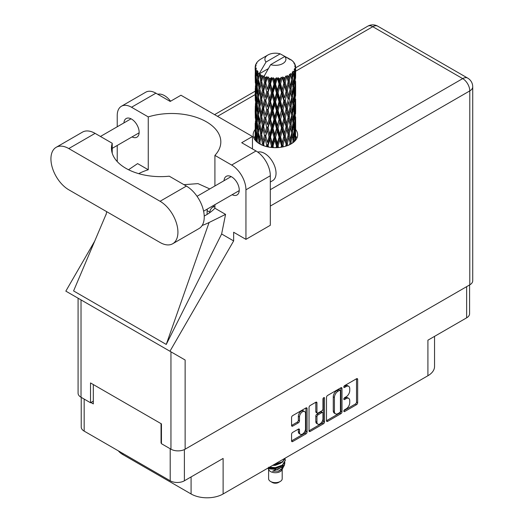 <?xml version="1.0" encoding="UTF-8"?>
<svg xmlns="http://www.w3.org/2000/svg" width="524" height="524" viewBox="0 0 524 524"><rect width="100%" height="100%" fill="white"/><g stroke="black" fill="none" stroke-linecap="round" stroke-linejoin="round"><path stroke-width="0.79" d="M304.621 411.55L303.475 410.888A4.251 2.45 120 0 0 301.352 411.098A4.251 2.45 120 0 0 298.346 416.298L299.492 416.96A4.251 2.45 120 0 1 302.492 411.759A4.251 2.45 120 0 1 304.621 411.55A4.251 2.45 120 0 1 305.499 413.488L305.499 428.861A4.251 2.45 120 0 1 303.645 433.132A4.251 2.45 120 0 1 300.37 434.272A4.251 2.45 120 0 1 299.492 432.326L299.492 429.765A1.585 0.917 120 0 0 299.165 429.038A1.585 0.917 120 0 0 298.366 429.117L292.693 432.392A1.585 0.917 120 0 0 291.573 434.337L291.573 440.887A1.585 0.917 120 0 0 291.901 441.614A1.585 0.917 120 0 0 292.693 441.536L305.951 433.885A1.585 0.917 120 0 0 307.071 431.94L307.071 408.596A1.585 0.917 120 0 0 306.743 407.869A1.585 0.917 120 0 0 305.951 407.947L292.693 415.598A1.585 0.917 120 0 0 291.573 417.543L291.573 425.455A1.585 0.917 120 0 0 291.901 426.182A1.585 0.917 120 0 0 292.693 426.104L298.366 422.829A1.585 0.917 120 0 0 299.492 420.883L299.492 416.96M323.747 397.67L324.533 398.122A1.113 0.642 120 0 0 324.304 397.618A1.113 0.642 120 0 0 323.747 397.67A1.113 0.642 120 0 0 322.961 399.033L322.961 408.89A1.585 0.917 120 0 1 321.841 410.836L318.075 413.004A1.585 0.917 120 0 1 317.282 413.082A1.585 0.917 120 0 1 316.954 412.355L316.954 402.891A1.585 0.917 120 0 0 316.627 402.163A1.585 0.917 120 0 0 315.828 402.242L316.954 402.891M326.498 397.382L326.498 420.72A1.585 0.917 120 0 0 326.825 421.447A1.585 0.917 120 0 0 327.624 421.368L340.875 413.718A1.585 0.917 120 0 0 341.995 411.772L341.995 388.435A1.585 0.917 120 0 0 341.668 387.708A1.585 0.917 120 0 0 340.875 387.786L327.624 395.437A1.585 0.917 120 0 0 326.498 397.382M346.154 408.858L344.609 409.748A1.113 0.642 120 0 0 343.882 410.724A1.113 0.642 120 0 0 344.052 411.615A1.113 0.642 120 0 0 344.609 411.563L356.543 404.672A1.585 0.917 120 0 0 357.663 402.727L357.663 379.389A1.585 0.917 120 0 0 357.335 378.662A1.585 0.917 120 0 0 356.543 378.741L344.609 385.625A1.113 0.642 120 0 0 343.882 386.607A1.113 0.642 120 0 0 344.052 387.498A1.113 0.642 120 0 0 344.609 387.446L346.154 386.555A5.083 2.934 120 0 1 348.696 386.299A5.083 2.934 120 0 1 349.744 388.625L349.744 390.57A5.083 2.934 120 0 1 346.154 396.799L344.609 397.69A1.113 0.642 120 0 0 343.882 398.666A1.113 0.642 120 0 0 344.052 399.557A1.113 0.642 120 0 0 344.609 399.504L346.154 398.613A5.083 2.934 120 0 1 348.696 398.358A5.083 2.934 120 0 1 349.744 400.69L349.744 402.629A5.083 2.934 120 0 1 346.154 408.858M323.413 423.798L310.162 431.449A1.585 0.917 120 0 1 309.363 431.527A1.585 0.917 120 0 1 309.036 430.8L322.267 423.143L323.413 423.798A1.585 0.917 120 0 0 324.533 421.853L324.533 398.122M310.162 431.449L309.036 430.8L309.036 407.462A1.585 0.917 120 0 1 310.162 405.517L315.828 402.242M469.583 284.958L469.583 313.738A10.035 5.79 180 0 1 466.642 317.832L427.911 340.194L427.911 375.734L223.119 493.968A22.65 13.08 180 0 1 191.083 493.968L191.083 476.925M223.119 493.968L223.119 458.435L184.389 480.79A10.035 5.79 180 0 1 170.202 480.79L84.168 431.121A10.035 5.79 180 0 1 81.227 427.021L81.227 397.382M122.898 453.476L122.898 454.603L191.083 493.968M122.898 454.603A22.65 13.08 180 0 1 118.372 450.863M434.547 336.362L434.547 366.486A22.65 13.08 180 0 1 427.911 375.734M161.451 442.773L161.051 443.009L161.451 443.239M161.051 443.009L161.051 423.654M90.914 402.517L93.318 403.906L93.318 384.551M348.696 398.358L347.55 397.696A5.083 2.934 120 0 0 345.008 397.952L346.154 398.613M343.908 398.587L345.008 397.952M348.696 386.299L347.55 385.638A5.083 2.934 120 0 0 345.008 385.893L346.154 386.555M343.908 386.529L345.008 385.893M343.908 410.646L355.396 404.011A1.585 0.917 120 0 0 356.517 402.065L356.517 378.754M327.624 421.368L326.498 420.72L339.729 413.056A1.585 0.917 120 0 0 340.855 411.111L340.855 387.793L341.995 388.435M339.637 412.617A1.113 0.642 120 0 0 340.423 411.255L340.423 390.766A1.113 0.642 120 0 0 340.194 390.256A1.113 0.642 120 0 0 339.637 390.315L338.013 391.251A5.083 2.934 120 0 0 334.417 397.474L334.417 411.484A5.083 2.934 120 0 0 335.471 413.809A5.083 2.934 120 0 0 338.013 413.554L339.637 412.617M340.194 390.256L339.048 389.594A1.113 0.642 120 0 0 338.491 389.653L339.637 390.315M335.471 413.809L334.325 413.148A5.083 2.934 120 0 1 333.271 410.823L333.271 396.819A5.083 2.934 120 0 1 336.866 390.59L338.491 389.653M315.808 402.255L315.808 411.694A1.585 0.917 120 0 0 316.136 412.421L317.282 413.082M323.387 397.978L323.387 421.198L324.533 421.853M316.954 422.18A4.251 2.45 120 0 0 317.832 424.126A4.251 2.45 120 0 0 321.107 422.986A4.251 2.45 120 0 0 322.961 418.709L322.961 413.298A1.585 0.917 120 0 0 322.633 412.571A1.585 0.917 120 0 0 321.841 412.65L318.075 414.818A1.585 0.917 120 0 0 316.954 416.763L316.954 422.18L315.808 421.519A4.251 2.45 120 0 0 316.686 423.464L317.832 424.126M322.633 412.571L321.487 411.91A1.585 0.917 120 0 0 320.695 411.988L321.841 412.65M315.808 421.519L315.808 416.108A1.585 0.917 120 0 1 316.935 414.163L320.695 411.988M322.267 423.143A1.585 0.917 120 0 0 323.387 421.198M300.37 434.272L299.224 433.61A4.251 2.45 120 0 1 298.346 431.665L298.346 429.13L299.492 429.765M291.573 425.429L297.226 422.167A1.585 0.917 120 0 0 298.346 420.222L298.346 416.298M291.573 440.861L304.804 433.224A1.585 0.917 120 0 0 305.924 431.278L305.924 407.96M172.697 243.745L199.015 228.556A25.244 14.574 -120 0 0 204.242 217.002A25.244 14.574 -120 0 0 186.393 186.086L169.265 176.195A49.191 28.401 0 0 1 111.461 148.233A49.191 28.401 0 0 1 112.221 143.262L95.093 133.371A25.244 14.574 -120 0 0 82.471 132.127L56.16 147.316A25.244 14.574 -120 0 0 52.289 167.542A25.244 14.574 -120 0 0 68.782 189.786L160.075 242.494A25.244 14.574 -120 0 0 172.697 243.745A25.244 14.574 -120 0 0 177.924 232.191A25.244 14.574 -120 0 0 160.075 201.275L68.782 148.567A25.244 14.574 -120 0 0 56.16 147.316M157.776 94.261A16.178 9.34 60 0 1 170.601 101.204M257.743 152.098A16.178 9.34 60 0 1 269.716 157.776A16.178 9.34 60 0 1 276.037 173.241A16.178 9.34 60 0 1 272.683 180.642L270.312 182.011M232.139 194.712A10.762 6.209 -120 0 0 237.025 194.974A10.762 6.209 -120 0 0 239.252 190.048A10.762 6.209 -120 0 0 234.556 179.221A10.762 6.209 -120 0 0 226.263 176.339A10.762 6.209 -120 0 0 224.049 180.695M132.028 136.915A10.762 6.209 -120 0 0 136.915 137.177A10.762 6.209 -120 0 0 139.142 132.251A10.762 6.209 -120 0 0 134.445 121.424A10.762 6.209 -120 0 0 126.153 118.542A10.762 6.209 -120 0 0 123.939 122.898M255.181 129.474A22.25 12.845 0 0 0 253.157 134.825A22.25 12.845 0 0 0 266.893 146.694A22.25 12.845 0 0 0 291.134 143.91A22.25 12.845 0 0 0 297.652 134.825A22.25 12.845 0 0 0 295.628 129.474M295.621 136.076A22.25 12.845 180 0 1 296.905 138.133M121.417 106.248L145.79 92.178A20.226 11.679 60 0 1 155.903 93.18L131.531 107.25A20.226 11.679 -120 0 0 121.417 106.248A20.226 11.679 -120 0 0 117.232 115.509L117.232 126.775M469.786 284.84L469.786 90.901A10.035 5.79 180 0 0 472.727 86.807L472.727 280.746A10.035 5.79 180 0 1 469.786 284.84L185.136 449.186A10.035 5.79 180 0 1 170.948 449.186L170.948 351.82L185.136 360.008L169.953 351.244L233.645 240.922L233.645 232.256L245.946 239.357L245.946 189.819A20.226 11.679 -120 0 0 231.641 165.047L256.013 150.977L241.708 142.718L252.463 136.509L180.957 95.23L170.202 101.44L155.903 93.18M256.013 150.977A20.226 11.679 60 0 1 270.312 175.75L245.946 189.819M245.946 239.357L270.312 225.287L270.312 175.75M231.641 165.047L214.912 155.386L214.912 185.974M214.912 204.655L214.912 208.231A49.191 28.401 180 0 1 206.417 214.82L205.611 215.285A49.191 28.401 180 0 1 204.222 216.052M202.159 225.458A60.673 35.029 0 0 0 209.089 222.504L225.562 214.382L214.912 208.231M225.562 214.382L221.632 233.986L233.645 240.922M106.241 213.93L73.583 290.931L166.252 344.438L221.632 233.986M169.953 351.244L65.834 291.134L94.687 241.164M138.696 173.647A49.191 28.401 180 0 1 148.259 169.75L148.259 116.904L131.531 107.25M117.232 161.582L117.232 145.456M148.259 169.75L137.615 163.606L128.531 169.743M170.948 351.82L81.023 299.898L81.023 397.264L90.514 402.746L93.318 401.129M81.023 397.264A10.035 5.79 180 0 1 78.083 393.17L78.083 298.202M170.948 449.186L161.451 443.704L161.451 423.883L90.514 382.933L90.514 402.746M253.904 138.133A22.25 12.845 180 0 1 255.181 136.083M81.023 299.898C77.192 297.691 77.192 297.691 81.023 299.898M214.912 155.386A49.191 28.401 0 0 0 220.82 141.893A49.191 28.401 0 0 0 148.259 116.904M252.463 148.927L252.463 136.509M209.797 188.928L197.98 183.616L183.97 184.684M209.089 222.504L166.252 344.438M112.221 153.211L112.221 143.262M213.392 206.253L213.392 205.532M207.104 214.414L207.104 210.596A4.048 2.338 -60 0 1 207.38 209.004M209.849 212.62L209.849 212.181A4.048 2.338 -60 0 1 211.611 208.107A4.048 2.338 -60 0 1 214.729 207.026A4.048 2.338 -60 0 1 214.912 207.15M268.609 469.393L268.609 478.713A6.799 3.923 0 0 0 270.6 481.484L272.316 482.48A4.369 2.522 0 0 0 278.493 482.48L280.209 481.484A6.799 3.923 0 0 0 282.2 478.713L282.2 469.393M272.316 482.48L270.6 481.484A6.799 3.923 0 0 0 280.209 481.484M267.921 468.102L268.904 469.956A6.799 3.923 0 0 0 270.6 471.58A6.799 3.923 0 0 0 281.899 469.956L283.392 467.008M281.971 467.788A6.799 3.923 0 0 0 280.857 466.465M268.078 468.011L269.382 468.888L277.799 469.511L284.394 465.253L283.857 466.275L272.591 471.187L278.467 471.128L283.104 467.69M284.447 463.393L284.191 465.509M284.394 465.253L284.899 462.522M269.382 467.257A9.871 5.699 0 0 0 271.629 468.011L275.401 468.03L282.384 465.535L285.272 460.472M269.533 467.172L275.401 467.618L282.384 465.122L285.272 460.269L285.043 458.821M273.607 464.821L275.401 464.729L282.384 462.234L285.213 458.12M274.353 464.388L282.384 461.821L285.115 458.179M261.103 78.037L260.585 75.135A20.226 11.679 0 0 0 261.103 75.443A20.226 11.679 0 0 0 261.64 75.744L261.103 78.037L261.673 80.467L261.103 83.552L262.393 90.331L261.103 95.735L259.924 88.903L262.845 76.34L262.76 75.692L261.64 75.744M259.924 88.903L261.103 83.552M261.103 113.433L259.924 106.608L261.673 98.165L261.103 101.263L262.393 108.036L261.103 113.433L261.673 115.87L261.103 118.968L262.393 125.727L261.103 131.144L259.924 124.306L263.009 111.081L264.437 117.756L263.009 123.258L261.673 116.518M259.924 106.608L261.103 101.263M259.924 124.306L261.103 118.968M260.297 144.257L259.924 142.011L261.673 133.574L261.103 136.666L262.393 143.432L261.993 145.076M259.924 142.011L261.103 136.666M295.628 139.476L295.615 136.888M295.084 140.818L295.143 139.81L295.209 140.681M257.251 140.308L256.839 141.906M255.365 140.406L255.43 139.089L255.489 140.55M255.254 66.207A20.226 11.679 0 0 1 255.293 65.965L256.164 65.022L255.516 65.061A20.226 11.679 0 0 1 255.843 64.223L256.884 63.155L256.302 63.345A20.226 11.679 0 0 1 256.446 63.116L257.061 62.271A20.226 11.679 0 0 1 257.736 61.505L258.561 60.725A20.226 11.679 0 0 1 258.797 60.522L259.753 59.795A20.226 11.679 0 0 1 260.736 59.147L267.967 54.968A10.519 6.072 0 0 0 266.041 62.022L259.563 73.046L258.384 73.498L257.998 75.725L257.913 71.388L256.93 71.939L257.605 78.083L256.845 83.264L256.216 76.235L257.291 70.563L256.203 70.858L255.981 73.032L255.791 70.033L256.367 68.723L255.463 69.135L255.778 75.358L255.43 80.447L255.398 68.893L256.118 67.832L255.227 67.982L255.188 70.144L255.181 67.124L256.013 65.919L255.254 66.207L255.234 67.046M255.181 67.124A20.226 11.679 0 0 0 255.181 67.19A20.226 11.679 0 0 0 255.227 67.982M255.791 70.033A20.226 11.679 0 0 0 256.203 70.858M257.631 72.757A20.226 11.679 0 0 0 258.384 73.498M288.436 58.878L288.377 58.23A20.226 11.679 0 0 0 287.231 57.719L280.189 53.854A10.519 6.072 0 0 0 267.967 54.968M295.595 131.452L295.615 119.177M295.49 140.347L295.543 129.507L295.569 140.255M294.868 138.84L295.143 139.81M295.3 136.594L294.35 136.941M295.385 128.996L295.543 129.507M289.903 59.291L289.857 59.015A20.226 11.679 0 0 0 289.556 58.845L289.13 58.858M295.595 113.754L295.615 101.479M295.628 116.885L295.543 123.985L295.628 116.885M295.451 127.208L295.143 134.275L294.691 129.173L295.143 122.105L295.451 127.208M294.095 141.794L293.774 139.384L294.436 132.362L294.953 137.491L294.698 141.225M292.982 140.766L293.381 142.397M293.774 139.384L292.706 139.587L293.427 137.033L292.562 131.832L293.427 124.856L294.147 130.031L293.427 137.033M294.062 130.98L294.436 132.362M294.77 135.493L295.143 134.275M294.691 129.173L293.676 129.448M294.868 121.136L295.143 122.105M295.32 124.705L295.543 123.985M295.3 118.889L294.35 119.236M295.385 111.298L295.543 111.808M292.949 61.57L292.923 61.347A20.226 11.679 0 0 0 292.706 61.138L291.829 60.371A20.226 11.679 0 0 0 291.809 60.358A20.226 11.679 0 0 0 290.918 59.697L290.617 59.69M289.857 59.015L289.798 59.664M268.236 68.683L259.446 73.76L259.563 73.046M259.295 74.244A20.226 11.679 0 0 0 259.557 74.441L260.552 80.467L259.426 85.779L258.411 78.875L259.446 73.76M260.585 75.135L260.67 74.487L259.557 74.441M262.845 76.34A20.226 11.679 0 0 0 263.179 76.491L264.437 82.347L263.009 87.849L261.673 81.115M291.809 60.358L284.768 56.494L270.62 64.668L264.024 76.399L263.179 76.491M295.595 96.056L295.615 83.781M295.628 99.187L295.543 106.274L295.628 99.187M295.451 109.496L295.143 116.577L294.691 111.468L295.143 104.4L295.451 109.496M294.953 119.78L294.436 126.841L293.774 121.679L294.436 114.664L294.953 119.78M291.468 143.714L291.089 141.866L292.13 134.976L293.054 140.203L292.713 142.901M292.923 61.347L293.656 62.16A20.226 11.679 0 0 1 294.246 62.945L293.813 62.965L294.77 63.81A20.226 11.679 0 0 1 294.888 64.046L294.252 63.836L295.248 64.937A20.226 11.679 0 0 1 295.484 65.788L294.77 65.723L295.615 66.699A20.226 11.679 0 0 1 295.628 66.941L294.822 66.627L295.595 67.858L295.543 70.878L295.457 68.71L294.508 68.526L295.189 69.613L295.451 74.094L295.143 81.168L294.691 76.059L295.097 69.856L294.167 69.41L294.671 70.733L294.436 73.733L294.167 71.546L293.047 71.212L294.147 76.923L293.427 83.925L292.562 78.718L293.329 72.594L292.333 72.017L292.13 76.34L291.704 74.1L290.473 73.596L290.84 75.397L290.473 73.596M270.62 64.668A10.519 6.072 0 0 0 282.842 63.555A10.519 6.072 0 0 0 284.768 56.494M264.476 77.015A20.226 11.679 0 0 0 265.753 77.447L265.111 79.831L264.142 75.692M267.181 77.853A20.226 11.679 0 0 0 267.567 77.952L269.002 83.617L267.371 89.342L265.799 82.818L267.181 77.853L266.985 76.628L265.753 77.447M269.054 78.273A20.226 11.679 0 0 0 270.482 78.515L269.762 80.991L268.419 76.989L267.567 77.952M272.035 78.698A20.226 11.679 0 0 0 272.447 78.738L273.973 84.187L272.238 90.154L270.528 83.873L272.035 78.698L271.596 77.519L270.482 78.515M274.026 78.836A20.226 11.679 0 0 0 275.513 78.862L274.766 81.449L274.026 78.836L273.142 77.663L272.447 78.738M277.098 78.823A20.226 11.679 0 0 0 277.517 78.803L279.037 84.023L277.307 90.246L275.565 84.213L277.098 78.823L276.449 77.722L275.513 78.862M279.089 78.665A20.226 11.679 0 0 0 280.537 78.482L279.816 81.174L279.089 78.665L278.008 77.637L277.517 78.803M282.056 78.214A20.226 11.679 0 0 0 282.456 78.135L283.87 83.146L282.253 89.611L280.589 83.827L282.056 78.214L281.237 77.218L280.537 78.482M283.916 77.781A20.226 11.679 0 0 0 285.239 77.388L284.584 80.185L283.916 77.781L282.711 76.91L282.456 78.135M286.595 76.91A20.226 11.679 0 0 0 286.949 76.779L288.174 81.593L286.772 88.281L285.285 82.727L286.595 76.91L285.659 76.046L285.239 77.388M288.213 76.222A20.226 11.679 0 0 0 289.327 75.659L288.776 78.535L288.213 76.222L286.956 75.535L286.949 76.779M290.434 74.998A20.226 11.679 0 0 0 290.715 74.821L291.672 79.478L290.578 86.342L289.366 80.991L290.434 74.998L289.438 74.27L289.327 75.659M291.704 74.1A20.226 11.679 0 0 0 292.536 73.393M294.167 71.546A20.226 11.679 0 0 0 294.671 70.733M295.457 68.71A20.226 11.679 0 0 0 295.595 67.858M291.089 141.866L289.969 141.912L290.453 144.29M287.827 145.482L287.421 143.89L288.776 137.17L290.434 144.297M291.645 132.795L292.13 134.976M292.562 131.832L291.462 131.95L292.13 129.448L291.089 124.162L292.13 117.278L293.054 122.498L292.13 129.448M292.982 123.061L293.427 124.856M293.944 128.472L294.436 126.841M293.774 121.679L292.706 121.882L293.427 119.334L292.562 114.121L293.427 107.151L294.147 112.326L293.427 119.334M294.062 113.276L294.436 114.664M294.77 117.795L295.143 116.577M294.691 111.468L293.676 111.743M294.868 103.438L295.143 104.4M295.32 106.994L295.543 106.274M295.3 101.191L294.35 101.538M295.385 93.586L295.543 94.104M294.92 64.563L294.888 64.046M294.206 63.312L294.246 62.945M295.595 78.345L295.628 66.941M295.628 81.482L295.543 88.576L295.628 81.482M295.451 91.792L295.143 98.879L294.691 93.757L295.143 86.702L295.451 91.792M294.953 102.088L294.436 109.13L293.774 103.981L294.436 96.96L294.953 102.088M291.672 132.585L290.578 139.45L289.366 134.098L290.578 127.28L291.672 132.585M290.041 142.554L289.654 144.69M287.421 143.89L286.32 143.766L286.831 145.849M283.418 146.812L282.999 145.318L284.584 138.814L286.621 145.921M289.366 134.098L288.246 134.059L289.969 141.912L290.578 139.45M288.174 134.707L286.772 141.388L285.285 135.84L286.772 129.212L288.776 137.17M291.089 124.162L289.969 124.201L290.84 128.498M290.041 124.85L288.776 131.642L287.421 126.186L288.776 119.472L290.578 127.28M291.645 115.09L292.13 117.278M292.562 114.121L291.462 114.245L292.13 111.736L291.089 106.47L292.13 99.567L293.054 104.8L292.13 111.736M292.982 105.363L293.427 107.151M293.944 110.767L294.436 109.13M293.774 103.981L292.706 104.184L293.427 101.63L292.562 96.416L293.427 89.46L294.147 94.621L293.427 101.63M294.062 95.565L294.436 96.96M294.77 100.097L295.143 98.879M294.691 93.757L293.676 94.032M294.868 85.74L295.143 86.702M295.32 89.29L295.543 88.576M295.3 83.486L294.35 83.833M295.385 75.888L295.543 76.399M295.451 66.515L295.484 65.788M294.953 84.384L294.436 91.431L293.774 86.283L294.436 79.255L294.953 84.384M291.672 114.88L290.578 121.751L289.366 116.394L290.578 109.575L291.672 114.88M286.111 144.401L285.698 146.216M282.999 145.318L281.984 145.043L282.515 147.002M278.526 147.545L278.093 146.072L279.816 139.803L281.506 145.633L281.984 145.043L282.148 147.067M285.285 135.84L284.218 135.637L286.32 143.766L286.772 141.388M283.87 136.253L282.253 142.718L280.589 136.934L282.253 130.542L283.87 136.253L284.218 135.637L284.584 138.814M287.421 126.186L286.32 126.061L288.246 134.059L288.776 131.642M286.111 126.697L284.584 133.286L282.999 127.614L284.584 121.116L286.111 126.697L286.32 126.061L286.772 129.212M289.366 116.394L288.246 116.354L289.969 124.201L290.578 121.751M288.174 116.996L286.772 123.69L285.285 118.129L286.772 111.514L288.776 119.472M291.089 106.47L289.969 106.51L290.591 109.595L289.969 106.51L290.578 104.053L289.366 98.682L290.578 91.877L291.672 97.176L290.578 104.053M291.645 97.379L292.13 99.567M292.562 96.416L291.462 96.534L292.13 94.038L291.089 88.766L292.13 81.862L293.054 87.095L292.13 94.038M292.982 87.665L293.427 89.46M293.944 93.062L294.436 91.431M293.774 86.283L292.706 86.48L293.427 83.925M294.062 77.866L294.436 79.255M294.77 82.392L295.143 81.168M294.691 76.059L293.676 76.334M295.32 71.598L295.543 70.878M290.041 107.158L288.776 113.937L287.421 108.488L288.776 101.761L290.041 107.158L288.776 101.761M281.506 145.633L281.08 147.251M278.093 146.072L277.229 145.659L277.772 147.598M273.456 147.624L273.024 146.091L274.766 140.078L276.515 146.157L277.229 145.659L277.275 147.624M280.589 136.934L279.639 136.587L281.984 145.043L282.253 142.718M279.037 137.137L277.307 143.353L275.565 137.327L277.307 131.183L279.037 137.137L279.639 136.587L279.816 139.803M282.999 127.614L281.984 127.339L284.218 135.637L284.584 133.286M281.506 127.922L279.816 134.282L278.093 128.367L279.816 122.105L281.506 127.922L281.984 127.339L282.253 130.542M285.285 118.129L284.218 117.933L286.32 126.061L286.772 123.69M283.87 118.548L282.253 125.02L280.589 119.23L282.253 112.837L283.87 118.548L284.218 117.933L284.584 121.116M287.421 108.488L286.32 108.37L288.246 116.354L288.776 113.937M286.111 109.005L284.584 115.581L282.999 109.916L284.584 103.405L286.111 109.005L286.32 108.37L286.772 111.514M289.366 98.682L288.246 98.643L288.776 96.233L287.421 90.783L288.776 84.056L290.041 89.453L288.776 96.233M291.089 88.766L289.969 88.805L290.84 93.121M290.041 89.453L290.578 91.877M291.645 79.681L292.13 81.862M292.562 78.718L291.462 78.842L292.13 76.34M293.944 75.364L294.436 73.733M288.174 99.291L286.772 105.992L285.285 100.425L286.772 93.816L288.174 99.291L286.32 90.665L286.772 93.816M276.515 146.157L276.089 147.663M273.024 146.091L272.369 145.567L272.906 147.591M268.524 147.041L268.105 145.384L269.762 139.626L271.458 145.947L272.369 145.567L272.29 147.545M275.565 137.327L274.792 136.856L277.229 145.659L277.307 143.353M273.973 137.301L272.238 143.262L270.528 136.98L272.238 131.092L273.973 137.301L274.792 136.856L274.766 140.078M278.093 128.367L277.229 127.948L279.639 136.587L279.816 134.282M276.515 128.452L274.766 134.557L273.024 128.387L274.766 122.38L276.515 128.452L277.229 127.948L277.307 131.183M280.589 119.23L279.639 118.883L281.984 127.339L282.253 125.02M279.037 119.433L277.307 125.655L275.565 119.623L277.307 113.479L279.037 119.433L279.639 118.883L279.816 122.105M282.999 109.916L281.984 109.64L284.218 117.933L284.584 115.581M281.506 110.23L279.816 116.57L278.093 110.669L279.816 104.4L281.506 110.23L281.984 109.64L282.253 112.837M285.285 100.425L284.218 100.222L286.32 108.37L286.772 105.992M283.87 100.837L282.253 107.315L280.589 101.525L282.253 95.145L283.87 100.837L284.218 100.222L284.584 103.405M287.421 90.783L286.32 90.665L286.772 88.281M289.366 80.991L288.246 80.945L289.969 88.805L290.578 86.342M288.174 81.593L288.776 84.056M286.111 91.3L284.584 97.877L282.999 92.211L284.584 85.7L286.111 91.3L286.32 90.665L284.584 97.877M271.458 145.947L271.032 147.421M268.105 145.384L267.692 144.781L268.223 146.982M264.05 145.875L263.644 143.995L265.111 138.46L266.651 145.024L267.692 144.781L267.489 146.831M270.528 136.98L269.984 136.417L272.369 145.567L272.238 143.262M269.002 136.725L267.371 142.443L265.799 135.926L267.371 130.273L269.002 136.725L269.984 136.417L269.762 139.626M273.024 128.387L272.369 127.863L274.792 136.856L274.766 134.557M271.458 128.242L269.762 134.098L268.105 127.679L269.762 121.922L271.458 128.242L272.369 127.863L272.238 131.092M275.565 119.623L274.792 119.151L277.229 127.948L277.307 125.655M273.973 119.59L272.238 125.563L270.528 119.276L272.238 113.387L273.973 119.59L274.792 119.151L274.766 122.38M278.093 110.669L277.229 110.256L279.639 118.883L279.816 116.57M276.515 110.754L274.766 116.845L273.024 110.688L274.766 104.676L276.515 110.754L277.229 110.256L277.307 113.479M280.589 101.525L279.639 101.178L281.984 109.64L282.253 107.315M279.037 101.722L277.307 107.957L275.565 101.911L277.307 95.781L279.037 101.722L279.639 101.178L279.816 104.4M282.999 92.211L281.984 91.936L284.218 100.222L271.825 147.506M281.506 92.525L279.816 98.872L278.093 92.964L279.816 86.696L281.506 92.525L281.984 91.936L282.253 95.145M285.285 82.727L284.218 82.53L286.32 90.665L287.368 85.497M283.87 83.146L284.218 82.53L284.584 85.7M286.956 75.535L288.246 80.945L288.776 78.535M266.651 145.024L266.231 146.53M263.644 143.995L264.011 145.862M262.393 143.432L263.507 143.353L263.159 145.554M265.799 135.926L267.371 142.443M264.437 135.461L263.009 140.956L261.673 134.223L263.009 128.78L264.437 135.461L265.524 135.297L265.111 138.46M268.105 127.679L269.984 136.417L269.762 134.098M266.651 127.319L265.111 132.932L263.644 126.291L265.111 120.762L266.651 127.319L267.692 127.077L267.371 130.273M270.528 119.276L269.984 118.706L272.369 127.863L272.238 125.563M269.002 119.02L267.371 124.751L265.799 118.221L267.371 112.568L269.002 119.02L269.984 118.706L269.762 121.922M273.024 110.688L272.369 110.164L274.792 119.151L274.766 116.845M271.458 110.551L269.762 116.387L268.105 109.988L269.762 104.217L271.458 110.551L272.369 110.164L272.238 113.387M275.565 101.911L274.792 101.44L277.229 110.256L277.307 107.957M273.973 101.885L272.238 107.865L270.528 101.571L272.238 95.689L273.973 101.885L274.792 101.44L274.766 104.676M278.093 92.964L277.229 92.552L279.639 101.178L279.816 98.872M276.515 93.049L274.766 99.147L273.024 92.99L274.766 86.971L276.515 93.049L277.229 92.552L277.307 95.781M280.589 83.827L279.639 83.48L281.984 91.936L282.253 89.611M279.037 84.023L279.639 83.48L279.816 86.696M282.711 76.91L284.218 82.53L284.584 80.185M259.93 142.043L259.55 143.838M263.349 142.561L263.009 140.956M261.673 134.223L261.103 131.144M263.644 126.291L265.111 132.932M262.393 125.727L263.507 125.649L263.009 128.78M265.799 118.221L267.371 124.751M264.437 117.756L265.524 117.592L265.111 120.762M268.105 109.988L269.984 118.706L269.762 116.387M266.651 109.621L265.111 115.228L263.644 108.592L265.111 103.051L266.651 109.621L267.692 109.385L267.371 112.568M270.528 101.571L269.984 101.001L272.369 110.164L272.238 107.865M269.002 101.315L267.371 107.047L265.799 100.51L267.371 94.877L269.002 101.315L269.984 101.001L269.762 104.217M273.024 92.99L272.369 92.46L274.792 101.44L274.766 99.147M271.458 92.846L269.762 98.689L268.105 92.283L269.762 86.512L271.458 92.846L272.369 92.46L272.238 95.689M275.565 84.213L274.792 83.742L277.229 92.552L277.307 90.246M273.973 84.187L274.792 83.742L274.766 86.971M278.008 77.637L279.639 83.48L279.816 81.174M260.552 133.574L259.426 138.886L258.411 131.983L259.426 126.71L260.552 133.574L261.673 133.574L263.382 125.013M257.5 142.449L257.173 139.548L257.998 134.354L258.948 141.284L258.581 143.235M258.948 141.284L260.061 141.369L259.426 138.886M258.463 132.369L257.998 134.354M259.93 124.339L259.426 126.71M263.349 124.876L263.009 123.258M263.644 108.592L265.111 115.228M262.393 108.036L263.507 107.951L263.009 111.081M265.799 100.51L267.371 107.047M264.437 100.045L263.009 105.56L261.673 98.813L263.009 93.383L264.437 100.045L265.524 99.888L265.111 103.051M268.105 92.283L269.984 101.001L269.762 98.689M266.651 91.916L265.111 97.523L263.644 90.894L265.111 85.347L266.651 91.916L267.692 91.68L267.371 94.877M270.528 83.873L269.984 83.303L272.369 92.46L272.238 90.154M269.002 83.617L269.984 83.303L269.762 86.512M273.142 77.663L274.792 83.742L274.766 81.449M260.552 115.87L259.426 121.188L258.411 114.278L259.426 109.012L260.552 115.87L261.673 115.87L263.376 107.309M258.948 123.579L257.998 128.825L257.173 121.843L257.998 116.656L258.948 123.579L260.061 123.664L259.426 121.188M257.605 131.197L256.845 136.364L256.216 129.343L256.845 124.195L257.605 131.197L258.692 131.354L257.998 128.825M255.791 140.891L255.981 131.668L256.544 138.709L256.236 141.349M255.647 138.343L255.43 139.089M256.544 138.709L257.585 138.945M256.308 130.489L255.981 131.668M257.376 138.185L256.845 136.364M257.251 122.596L256.845 124.195M258.463 114.664L257.998 116.656M259.93 106.641L259.426 109.012M263.349 107.171L263.009 105.56M261.673 98.813L261.103 95.735M263.644 90.894L265.111 97.523M262.393 90.331L263.507 90.246L263.009 93.383M265.799 82.818L267.371 89.342M264.437 82.347L265.524 82.189L265.111 85.347M268.419 76.989L269.984 83.303L269.762 80.991M260.552 98.165L259.426 103.49L258.411 96.573L259.426 91.314L260.552 98.165L261.673 98.165L263.507 90.246L263.009 87.849M258.948 105.887L257.998 111.121L257.173 104.152L257.998 98.944L258.948 105.887L260.061 105.966L259.426 103.49M257.605 113.492L256.845 118.673L256.216 111.638L256.845 106.49L257.605 113.492L258.692 113.649L257.998 111.121M256.544 121.005L255.981 126.14L255.568 119.066L255.981 113.97L256.544 121.005L257.585 121.24M255.778 128.465L255.43 133.555L255.43 121.385L255.778 128.465L256.76 128.78M255.181 140.183L255.188 128.78L255.201 140.203M255.732 134.537L255.43 133.555M255.647 120.638L255.43 121.385M256.419 127.581L255.981 126.14M256.308 112.784L255.981 113.97M257.376 120.481L256.845 118.673M257.251 104.898L256.845 106.49M258.463 96.953L257.998 98.944M259.93 88.936L259.426 91.314M263.349 89.453L263.507 90.246L265.524 82.189L265.111 79.831M264.155 75.764L265.524 82.189L266.985 76.628M258.948 88.183L257.998 93.416L257.173 86.447L257.998 81.24L258.948 88.183L260.061 88.261L259.426 85.779M257.605 95.781L256.845 100.968L256.216 93.934L256.845 88.792L257.605 95.781L258.692 95.944L257.998 93.416M256.544 103.307L255.981 108.435L255.568 101.374L255.981 96.259L256.544 103.307L257.585 103.549M255.778 110.761L255.43 115.856L255.43 103.68L255.778 110.761L256.76 111.068M255.319 118.162L255.188 111.075L255.62 118.293M255.195 123.258L255.214 128.688M255.319 123.677L255.188 123.251M255.732 116.839L255.43 115.856M255.647 102.94L255.43 103.68M256.419 109.87L255.981 108.435M256.308 95.08L255.981 96.259M257.376 102.789L256.845 100.968M257.251 87.2L256.845 88.792M258.463 79.255L257.998 81.24M260.552 80.467L261.673 80.467L262.76 75.692M256.544 85.602L255.981 90.731L255.568 83.67L255.981 78.554L256.544 85.602L257.585 85.844M255.778 93.049L255.43 98.158L255.43 85.982L255.778 93.049L256.76 93.364M255.319 100.47L255.188 93.37L255.62 100.595M255.319 105.966L255.214 110.99M255.732 99.141L255.43 98.158M255.647 85.242L255.43 85.982M256.419 92.165L255.981 90.731M256.308 77.375L255.981 78.554M257.376 85.078L256.845 83.264M280.189 53.854L266.041 62.022M257.605 78.083L258.692 78.246L257.998 75.725M255.319 82.766L255.188 75.666L255.62 82.89M255.319 88.268L255.214 93.279M255.732 81.43L255.43 80.447M255.778 75.358L256.76 75.666M256.419 74.467L255.981 73.032M255.319 70.57L255.214 75.574M255.516 65.061L255.555 65.677M256.302 63.345L256.269 63.784M271.629 468.011L268.622 467.205M278.467 471.128L280.838 469.799L282.384 468.142M282.875 467.107L283.084 464.978M283.065 465.43L283.006 465.05M272.591 465.404L275.401 465.319L280.936 463.118M282.141 467.67L283.084 465.017M268.845 467.572L269.971 468.148L275.401 468.62L280.936 466.419M271.596 77.519L263.507 107.951M276.449 77.722L263.507 125.649M281.237 77.218L262.996 145.489M285.659 76.046L279.639 101.178L267.161 146.759M287.368 103.195L281.984 127.339L276.692 147.65M287.368 120.913L281.454 147.192M287.362 138.624L285.809 146.183M466.642 317.832L466.642 286.654M184.389 449.572L184.389 480.79M170.202 480.79L170.202 448.754M84.168 399.078L84.168 431.121M343.823 399.052L344.609 399.504M343.823 386.987L344.609 387.446M356.543 378.741L357.663 379.389M356.517 402.065L357.663 402.727M355.396 404.011L356.543 404.672M343.823 411.111L344.609 411.563M340.855 411.111L341.995 411.772M339.729 413.056L340.875 413.718M336.866 390.59L338.013 391.251M333.271 396.819L334.417 397.474M333.271 410.823L334.417 411.484M315.808 411.694L316.954 412.355M316.935 414.163L318.075 414.818M315.808 416.108L316.954 416.763M298.346 431.665L299.492 432.326M298.346 420.222L299.492 420.883M297.226 422.167L298.366 422.829M291.573 425.455L292.693 426.104M305.951 407.947L307.071 408.596M305.924 431.278L307.071 431.94M304.804 433.224L305.951 433.885M291.573 440.887L292.693 441.536M270.312 189.688L462.692 78.613L372.767 26.698L295.628 71.231M255.181 94.589L217.512 116.335M185.136 360.008L185.136 449.186M472.727 86.807A10.035 10.035 0 0 0 467.709 78.122A10.035 5.79 120 0 0 462.692 78.613A10.035 5.79 60 0 1 469.786 90.901L270.312 206.07M367.75 26.2A10.035 5.79 60 0 1 372.767 26.698A10.035 5.79 120 0 1 377.784 26.2A10.035 10.035 0 0 0 367.75 26.2L295.628 67.838M95.093 133.371L68.782 148.567M186.393 186.086L160.075 201.275M207.104 210.596L209.849 212.181M197.037 196.297L231.143 176.601M100.444 136.463L131.033 118.804M112.221 148.351L139.122 132.814M203.607 211.185L239.232 190.612M106.693 211.676L106.025 214.827M255.188 91.189L214.578 114.638M467.709 78.122L377.784 26.2M212.77 205.893L214.729 207.026M285.272 460.681L285.272 460.269M295.628 129.52L295.628 121.771M295.628 111.822L295.628 104.066M295.628 94.117L295.628 86.368M295.628 76.406L295.628 68.664M290.84 110.806L290.591 109.595"/></g></svg>
